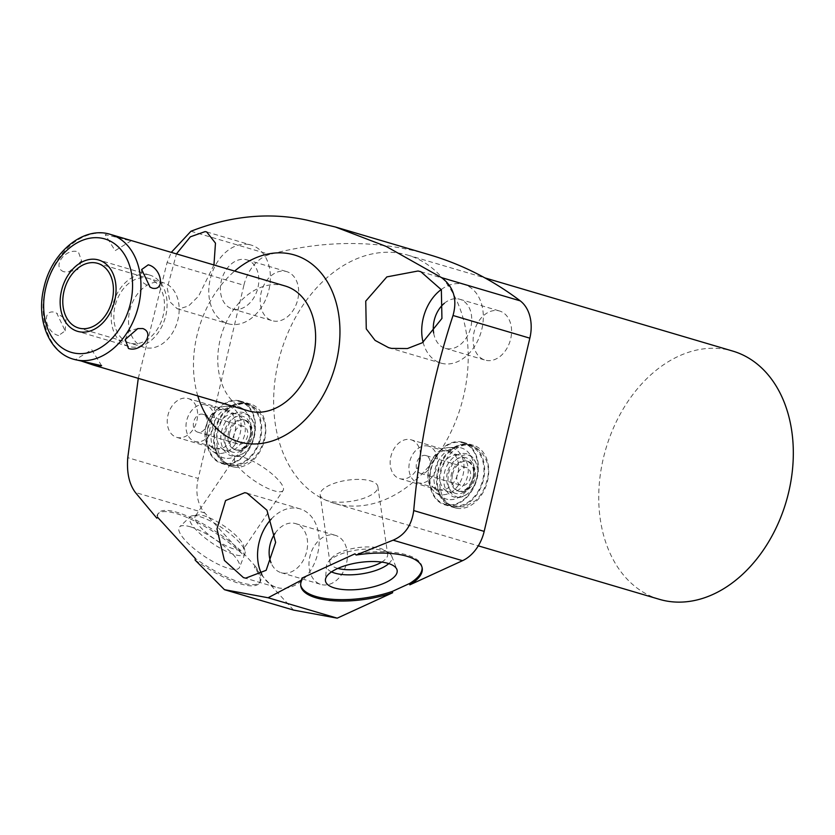 <?xml version="1.0" encoding="UTF-8"?>
<svg xmlns="http://www.w3.org/2000/svg" width="835" height="835" viewBox="0 0 835 835"><rect width="100%" height="100%" fill="white"/><g stroke="black" fill="none" stroke-linecap="round" stroke-linejoin="round"><path stroke-width="0.63" stroke-dasharray="4.17 3.13" d="M197.791 395.915A97.444 70.735 106.5 0 1 234.656 271.083M285.142 285.988A65.088 47.251 -73.5 0 0 220.127 339.782A65.088 47.251 -73.5 0 0 248.277 410.83M138.276 378.349L167.073 262.555L171.29 252.368M213.948 264.966L198.563 296.174L188.533 306.017L178.596 308.992L177.135 308.679L169.975 301.863L167.24 288.138L176.446 253.892M249.007 244.551A40.988 29.747 106.5 0 1 251.199 245.083A40.988 29.747 106.5 0 1 268.546 291.321A40.988 29.747 106.5 0 1 230.178 324.22A40.988 29.747 106.5 0 1 227.986 323.698A40.988 29.747 106.5 0 1 210.639 277.46A40.988 29.747 106.5 0 1 249.007 244.551M245.469 259.518A25.593 18.579 106.5 0 1 246.836 259.852A25.593 18.579 106.5 0 1 257.671 288.712A25.593 18.579 106.5 0 1 233.716 309.253A25.593 18.579 106.5 0 1 232.349 308.929A25.593 18.579 106.5 0 1 221.515 280.059A25.593 18.579 106.5 0 1 245.469 259.518M285.309 271.281A25.593 18.579 106.5 0 1 286.676 271.615A25.593 18.579 106.5 0 1 297.511 300.485A25.593 18.579 106.5 0 1 273.556 321.026A25.593 18.579 106.5 0 1 272.189 320.692A25.593 18.579 106.5 0 1 261.355 291.822A25.593 18.579 106.5 0 1 285.309 271.281M167.073 262.555L243.893 285.246A37.189 27.002 106.5 0 1 269.611 254.477A520.685 377.973 106.5 0 1 429.733 254.863M243.893 285.246L198.219 478.455L127.765 457.653M293.565 610.093L254.31 567.142L255.103 565.963L242.901 552.603L242.098 553.793L204.805 512.982A37.189 27.002 106.5 0 1 198.219 478.455M498.234 310.693A25.593 18.579 106.5 0 1 499.601 311.017A25.593 18.579 106.5 0 1 510.425 339.887A25.593 18.579 106.5 0 1 486.471 360.428A25.593 18.579 106.5 0 1 485.104 360.104A25.593 18.579 106.5 0 1 474.28 331.234A25.593 18.579 106.5 0 1 498.234 310.693M334.083 535.047A25.593 18.579 106.5 0 1 335.451 535.371A25.593 18.579 106.5 0 1 346.274 564.241A25.593 18.579 106.5 0 1 322.32 584.782A25.593 18.579 106.5 0 1 320.953 584.448A25.593 18.579 106.5 0 1 310.129 555.578A25.593 18.579 106.5 0 1 334.083 535.047M334.271 503.307A129.425 93.948 -73.5 0 1 279.495 357.296A129.425 93.948 -73.5 0 1 400.654 253.402A129.425 93.948 106.5 0 1 407.584 255.051A129.425 93.948 106.5 0 1 462.35 401.071A129.425 93.948 106.5 0 1 341.191 504.966A129.425 93.948 -73.5 0 1 334.271 503.307L478.288 545.84M233.821 466.995A32.575 23.651 -73.5 0 0 264.33 440.838A32.575 23.651 -73.5 0 0 250.542 404.077A32.575 23.651 -73.5 0 0 248.799 403.66A32.575 23.651 -73.5 0 0 218.3 429.816A32.575 23.651 -73.5 0 0 232.088 466.577A32.575 23.651 -73.5 0 0 233.821 466.995M456.755 508.254A32.575 23.651 -73.5 0 0 487.254 482.098A32.575 23.651 -73.5 0 0 473.466 445.337A32.575 23.651 -73.5 0 0 471.723 444.919A32.575 23.651 -73.5 0 0 441.224 471.076A32.575 23.651 -73.5 0 0 455.012 507.837A32.575 23.651 -73.5 0 0 456.755 508.254M659.379 599.321A129.425 93.948 -73.5 0 1 604.603 453.301A129.425 93.948 -73.5 0 1 725.761 349.406A129.425 93.948 106.5 0 1 732.692 351.065M444.335 303.293A25.593 18.579 106.5 0 1 458.394 298.93A25.593 18.579 106.5 0 1 459.761 299.254A25.593 18.579 106.5 0 1 470.585 328.124A25.593 18.579 106.5 0 1 446.631 348.665A25.593 18.579 106.5 0 1 445.264 348.331A25.593 18.579 106.5 0 1 433.657 332.977M441.256 289.515A40.988 29.747 106.5 0 1 461.932 283.963A40.988 29.747 106.5 0 1 464.124 284.484A40.988 29.747 106.5 0 1 481.461 330.723A40.988 29.747 106.5 0 1 443.093 363.632A40.988 29.747 106.5 0 1 440.901 363.1A40.988 29.747 106.5 0 1 423.105 342.277M301.936 578.133A61.362 22.576 171.8 0 0 300.569 584.469A61.362 22.576 171.8 0 0 300.694 585.147M422.103 567.591A61.362 22.576 171.8 0 0 422.04 566.902A61.362 22.576 171.8 0 0 354.938 553.824M242.098 553.793A61.362 16.94 34.1 0 0 191.278 519.38A61.362 16.94 34.1 0 0 157.638 514.329A61.362 16.94 34.1 0 0 156.792 518.149M195.171 560.128A61.362 16.94 34.1 0 0 259.278 583.133A61.362 16.94 34.1 0 0 254.31 567.142M157.627 517.303A61.362 16.94 -145.9 0 1 158.441 513.139A61.362 16.94 -145.9 0 1 192.081 518.201A61.362 16.94 -145.9 0 1 242.901 552.603M255.103 565.963A61.362 16.94 -145.9 0 1 260.082 581.943A61.362 16.94 -145.9 0 1 195.171 558.375M190.276 526.781A36.229 9.999 -145.9 0 1 224.197 546.226A36.229 9.999 -145.9 0 1 239.541 567.309A36.229 9.999 -145.9 0 1 228.247 568.311A36.229 9.999 -145.9 0 1 192.728 547.53A36.229 9.999 -145.9 0 1 179.661 526.77A36.229 9.999 -145.9 0 1 190.276 526.781M283.107 490.479A29.162 8.047 -145.9 0 1 274.235 490.844A29.162 8.047 34.1 0 1 246.283 474.656A29.162 8.047 34.1 0 1 234.812 457.789A29.162 8.047 34.1 0 1 243.684 457.413A29.162 8.047 -145.9 0 1 271.636 473.602A29.162 8.047 -145.9 0 1 283.107 490.479L243.559 548.898A29.162 8.047 -145.9 0 0 243.841 546.288A29.162 8.047 -145.9 0 0 228.894 529.473A29.162 8.047 -145.9 0 0 204.137 515.832A29.162 8.047 34.1 0 0 197.582 514.976L192.572 515.727A33.045 9.122 34.1 0 1 200.003 516.698A33.045 9.122 -145.9 0 1 228.07 532.156A33.045 9.122 -145.9 0 1 244.999 551.225A33.045 9.122 -145.9 0 1 244.947 553.678A33.045 9.122 -145.9 0 1 234.635 554.586A33.045 9.122 34.1 0 1 202.227 535.632A33.045 9.122 34.1 0 1 190.317 516.688L179.661 526.77M192.572 515.727A33.045 9.122 34.1 0 0 190.317 516.688M197.582 514.976A29.162 8.047 34.1 0 0 195.265 516.207A29.162 8.047 34.1 0 0 206.736 533.074A29.162 8.047 34.1 0 0 234.687 549.263A29.162 8.047 -145.9 0 0 243.559 548.898M388.776 563.604A33.045 12.16 171.8 0 0 391.751 556.193A33.045 12.16 171.8 0 0 388.661 552.822A33.045 12.16 171.8 0 0 383.756 550.714A33.045 12.16 -8.2 0 0 328.583 561.506A33.045 12.16 -8.2 0 0 326.579 565.629L325.42 579.74M331.526 571.881A33.045 12.16 -8.2 0 1 326.579 565.629M337.862 568.416A29.162 10.73 171.8 0 1 337.225 568.238A29.162 10.73 -8.2 0 1 329.94 562.519A29.162 10.73 -8.2 0 1 331.683 557.978A29.162 10.73 -8.2 0 1 380.363 548.449A29.162 10.73 171.8 0 1 384.685 550.307L388.661 552.822M381.72 562.08A29.162 10.73 171.8 0 0 387.649 554.169A29.162 10.73 171.8 0 0 384.685 550.307M320.16 494.978A29.162 10.73 -8.2 0 0 327.456 500.697A29.162 10.73 171.8 0 0 360.031 499.434A29.162 10.73 171.8 0 0 377.879 486.628A29.162 10.73 171.8 0 0 370.594 480.908A29.162 10.73 -8.2 0 0 338.018 482.16A29.162 10.73 -8.2 0 0 320.16 494.978L329.94 562.519M271.333 519.026A40.988 29.747 106.5 0 1 297.771 508.317A40.988 29.747 106.5 0 1 299.963 508.839A40.988 29.747 106.5 0 1 317.31 555.077A40.988 29.747 106.5 0 1 278.942 587.976A40.988 29.747 106.5 0 1 276.75 587.454A40.988 29.747 106.5 0 1 261.825 574.292M275.08 533.294A25.593 18.579 106.5 0 1 294.244 523.274A25.593 18.579 106.5 0 1 295.611 523.608A25.593 18.579 106.5 0 1 306.435 552.467A25.593 18.579 106.5 0 1 282.48 573.008A25.593 18.579 106.5 0 1 281.113 572.685A25.593 18.579 106.5 0 1 271.041 562.832M223.519 463.947A32.575 23.651 -73.5 0 0 254.017 437.79A32.575 23.651 -73.5 0 0 240.229 401.04A32.575 23.651 -73.5 0 0 238.497 400.623A32.575 23.651 -73.5 0 0 207.988 426.768A32.575 23.651 -73.5 0 0 221.776 463.529A32.575 23.651 -73.5 0 0 223.519 463.947M208.113 428.052A31.98 23.223 106.5 0 1 240.062 401.604A31.98 23.223 106.5 0 1 253.892 436.517A31.98 23.223 106.5 0 1 221.943 462.955A31.98 23.223 106.5 0 1 208.113 428.052M214.793 430.015A31.98 23.223 106.5 0 1 246.743 403.576A31.98 23.223 106.5 0 1 260.572 438.49A31.98 23.223 -73.5 0 1 228.623 464.928A31.98 23.223 -73.5 0 1 214.793 430.015M227.757 409.369A31.052 22.545 106.5 0 0 215.461 430.14A31.052 22.545 -73.5 0 0 215.827 449.762A31.052 22.545 -73.5 0 0 238.246 464.103A31.052 22.545 -73.5 0 0 259.904 438.365A31.052 22.545 106.5 0 0 253.088 408.221A31.052 22.545 106.5 0 0 227.757 409.369C245.521 392.21 272.21 414.118 263.87 439.575C261.877 447.696 258.046 454.365 252.358 459.584L241.816 465.512L230.627 465.523C223.394 463.143 218.457 457.883 215.827 449.762M253.516 423.021A22.503 16.335 106.5 0 0 237.276 412.615A22.503 16.335 106.5 0 0 221.578 431.277A22.503 16.335 -73.5 0 0 226.515 453.123A22.503 16.335 -73.5 0 0 244.874 452.288A22.503 16.335 -73.5 0 0 253.788 437.237A22.503 16.335 106.5 0 0 253.516 423.021C245.834 403.67 229.03 417.677 225.544 432.488C223.018 452.549 230.992 454.261 233.476 455.503C235.804 456.849 239.603 455.785 244.874 452.288M229.646 433.114A15.625 11.335 106.5 0 1 245.239 420.203A15.625 11.335 106.5 0 1 252.003 437.248A15.625 11.335 -73.5 0 1 236.399 450.159A15.625 11.335 -73.5 0 1 229.646 433.114M234.165 433.95A9.3 6.753 -73.5 0 0 238.184 444.095A9.3 6.753 -73.5 0 0 247.473 436.413A9.3 6.753 106.5 0 0 243.455 426.267A9.3 6.753 106.5 0 0 234.165 433.95M202.926 414.296A9.3 6.753 106.5 0 0 193.637 421.978A9.3 6.753 -73.5 0 0 197.655 432.133A9.3 6.753 -73.5 0 0 206.944 424.441A9.3 6.753 106.5 0 0 202.926 414.296L243.455 426.267M205.681 404.954A19.038 13.819 106.5 0 0 186.664 420.694A19.038 13.819 -73.5 0 0 194.899 441.475A19.038 13.819 -73.5 0 0 213.917 425.735A19.038 13.819 106.5 0 0 205.681 404.954L236.399 414.024A19.038 13.819 106.5 0 1 244.634 434.805A19.038 13.819 -73.5 0 1 225.617 450.545A19.038 13.819 -73.5 0 1 217.382 429.764A19.038 13.819 106.5 0 1 236.399 414.024M224.886 458.164A26.626 19.33 106.5 0 1 219.501 455.941A26.626 19.33 106.5 0 1 212.466 426.81A26.626 19.33 106.5 0 1 234.197 406.165A26.626 19.33 106.5 0 1 237.13 406.405A26.626 19.33 106.5 0 1 250.062 435.807A26.626 19.33 106.5 0 1 224.886 458.164M217.486 453.301A24.048 17.462 106.5 0 1 212.612 451.297A24.048 17.462 106.5 0 1 206.266 424.973A24.048 17.462 106.5 0 1 225.888 406.332A24.048 17.462 106.5 0 1 228.54 406.551A24.048 17.462 -73.5 0 1 240.219 433.104A24.048 17.462 -73.5 0 1 217.486 453.301M215.837 448.844A20.228 14.686 -73.5 0 0 234.781 432.603A20.228 14.686 -73.5 0 0 226.222 409.776A20.228 14.686 -73.5 0 0 225.137 409.515A20.228 14.686 106.5 0 0 206.193 425.756A20.228 14.686 106.5 0 0 214.762 448.583A20.228 14.686 106.5 0 0 215.837 448.844M188.167 398.535A20.228 14.686 -73.5 0 1 196.726 421.362A20.228 14.686 -73.5 0 1 177.782 437.603A20.228 14.686 106.5 0 1 176.707 437.342A20.228 14.686 106.5 0 1 168.138 414.515A20.228 14.686 106.5 0 1 187.082 398.274A20.228 14.686 -73.5 0 1 188.167 398.535L226.222 409.776M446.454 505.206A32.575 23.651 -73.5 0 0 476.952 479.05A32.575 23.651 -73.5 0 0 463.164 442.299A32.575 23.651 -73.5 0 0 461.421 441.882A32.575 23.651 -73.5 0 0 430.923 468.028A32.575 23.651 -73.5 0 0 444.711 504.789A32.575 23.651 -73.5 0 0 446.454 505.206M431.048 469.312A31.98 23.223 106.5 0 1 462.997 442.863A31.98 23.223 106.5 0 1 476.827 477.777A31.98 23.223 106.5 0 1 444.878 504.215A31.98 23.223 106.5 0 1 431.048 469.312M437.717 471.274A31.98 23.223 106.5 0 1 469.667 444.836A31.98 23.223 106.5 0 1 483.496 479.749A31.98 23.223 -73.5 0 1 451.547 506.187A31.98 23.223 -73.5 0 1 437.717 471.274M450.691 450.629A31.052 22.545 106.5 0 0 438.385 471.399A31.052 22.545 -73.5 0 0 438.761 491.022A31.052 22.545 -73.5 0 0 461.17 505.363A31.052 22.545 -73.5 0 0 482.828 479.624A31.052 22.545 106.5 0 0 476.013 449.48A31.052 22.545 106.5 0 0 450.691 450.629C468.456 433.469 495.145 455.378 486.805 480.835C484.811 488.955 480.97 495.625 475.292 500.843L464.74 506.772L453.562 506.782C446.328 504.403 441.391 499.142 438.761 491.022M476.441 464.281A22.503 16.335 106.5 0 0 460.2 453.875A22.503 16.335 106.5 0 0 444.502 472.537A22.503 16.335 -73.5 0 0 449.439 494.383A22.503 16.335 -73.5 0 0 467.798 493.548A22.503 16.335 -73.5 0 0 476.712 478.497A22.503 16.335 106.5 0 0 476.441 464.281C468.769 444.93 451.965 458.937 448.478 473.748C445.953 493.809 453.916 495.52 456.401 496.762C458.739 498.109 462.538 497.044 467.798 493.548M452.57 474.374A15.625 11.335 106.5 0 1 468.174 461.463A15.625 11.335 106.5 0 1 474.927 478.507A15.625 11.335 -73.5 0 1 459.323 491.418A15.625 11.335 -73.5 0 1 452.57 474.374M457.1 475.209A9.3 6.753 -73.5 0 0 461.118 485.354A9.3 6.753 -73.5 0 0 470.408 477.672A9.3 6.753 106.5 0 0 466.379 467.527A9.3 6.753 106.5 0 0 457.1 475.209M425.85 455.555A9.3 6.753 106.5 0 0 416.571 463.237A9.3 6.753 -73.5 0 0 420.589 473.393A9.3 6.753 -73.5 0 0 429.879 465.7A9.3 6.753 106.5 0 0 425.85 455.555L466.379 467.527M428.616 446.214A19.038 13.819 106.5 0 0 409.599 461.953A19.038 13.819 -73.5 0 0 417.824 482.734A19.038 13.819 -73.5 0 0 436.851 466.995A19.038 13.819 106.5 0 0 428.616 446.214L459.333 455.284A19.038 13.819 106.5 0 1 467.558 476.065A19.038 13.819 -73.5 0 1 448.541 491.805A19.038 13.819 -73.5 0 1 440.306 471.023A19.038 13.819 106.5 0 1 459.333 455.284M447.821 499.424A26.626 19.33 106.5 0 1 442.425 497.201A26.626 19.33 106.5 0 1 435.4 468.07A26.626 19.33 106.5 0 1 457.131 447.424A26.626 19.33 106.5 0 1 460.054 447.664A26.626 19.33 106.5 0 1 472.996 477.067A26.626 19.33 106.5 0 1 447.821 499.424M440.41 494.56A24.048 17.462 106.5 0 1 435.546 492.556A24.048 17.462 106.5 0 1 429.19 466.233A24.048 17.462 106.5 0 1 448.823 447.591A24.048 17.462 106.5 0 1 451.464 447.81A24.048 17.462 -73.5 0 1 463.154 474.363A24.048 17.462 -73.5 0 1 440.41 494.56M438.772 490.103A20.228 14.686 -73.5 0 0 457.716 473.862A20.228 14.686 -73.5 0 0 449.146 451.036A20.228 14.686 -73.5 0 0 448.071 450.775A20.228 14.686 106.5 0 0 429.127 467.015A20.228 14.686 106.5 0 0 437.686 489.842A20.228 14.686 106.5 0 0 438.772 490.103M411.091 439.794A20.228 14.686 -73.5 0 1 419.65 462.621A20.228 14.686 -73.5 0 1 400.716 478.862A20.228 14.686 106.5 0 1 399.631 478.601A20.228 14.686 106.5 0 1 391.072 455.774A20.228 14.686 106.5 0 1 410.006 439.534A20.228 14.686 -73.5 0 1 411.091 439.794L449.146 451.036M113.247 235.22L109.051 234.176L105.22 234.677L125.407 239.301M64.044 271.824C51.154 267.346 65.433 247.463 78.365 251.899L81.611 260.885L69.044 271.792L64.044 271.824M81.433 361.075L76.382 360.062M58.586 335.545C45.34 332.434 41.27 309.169 54.505 312.207L56.79 313.261L65.172 330.858L58.586 335.545M163.399 282.762A33.692 24.455 106.5 0 0 161.593 282.334A33.692 24.455 -73.5 0 0 130.051 309.378A33.692 24.455 -73.5 0 0 144.309 347.402A33.692 24.455 -73.5 0 0 146.115 347.83A33.692 24.455 106.5 0 0 177.657 320.776A33.692 24.455 106.5 0 0 163.399 282.762L97.653 263.349M147.68 274.59A37.189 27.002 -73.5 0 0 112.861 304.441A37.189 27.002 -73.5 0 0 128.6 346.4A37.189 27.002 -73.5 0 0 130.594 346.88A37.189 27.002 -73.5 0 0 165.413 317.029A37.189 27.002 -73.5 0 0 149.674 275.07A37.189 27.002 -73.5 0 0 147.68 274.59M146.876 277.982A33.692 24.455 106.5 0 1 163.253 315.202A33.692 24.455 106.5 0 1 131.398 343.477A33.692 24.455 106.5 0 1 115.021 306.268A33.692 24.455 106.5 0 1 146.876 277.982M204.805 512.982L135.374 492.483M190.954 231.243L269.611 254.477M224.375 431.789A18.6 13.496 -73.5 0 0 233.403 452.33A18.6 13.496 -73.5 0 0 250.991 436.715A18.6 13.496 106.5 0 0 241.952 416.185A18.6 13.496 106.5 0 0 224.375 431.789M245.239 420.203L244.07 419.848A15.625 11.335 106.5 0 0 228.466 432.76A15.625 11.335 -73.5 0 0 235.22 449.814A15.625 11.335 -73.5 0 0 250.824 436.903A15.625 11.335 106.5 0 0 244.07 419.848C249.675 422.447 251.669 428.042 250.051 436.611C246.283 446.725 241.346 451.13 235.22 449.814L236.399 450.159M447.299 473.048A18.6 13.496 -73.5 0 0 456.338 493.589A18.6 13.496 -73.5 0 0 473.915 477.975A18.6 13.496 106.5 0 0 464.876 457.444A18.6 13.496 106.5 0 0 447.299 473.048M468.174 461.463L466.995 461.108A15.625 11.335 106.5 0 0 451.391 474.019A15.625 11.335 -73.5 0 0 458.144 491.074A15.625 11.335 -73.5 0 0 473.748 478.163A15.625 11.335 106.5 0 0 466.995 461.108C472.6 463.707 474.593 469.301 472.986 477.87C469.218 487.984 464.27 492.389 458.144 491.074L459.323 491.418M110.471 234.405A65.088 47.251 -73.5 0 0 45.455 288.2A65.088 47.251 106.5 0 0 73.605 359.248M206.683 231.932L251.199 245.083M177.135 308.679L227.986 323.698M246.836 259.852L286.676 271.615M232.349 308.929L272.189 320.692M407.584 255.051L484.832 277.867M459.761 299.254L499.601 311.017M420.819 271.699L464.124 284.484M388.588 347.652L440.901 363.1M300.767 585.836L300.569 584.469M422.239 568.27L422.04 566.902M157.638 514.329L158.441 513.139M259.278 583.133L260.082 581.943M244.947 553.678L239.541 567.309M243.841 546.288L244.999 551.225M234.812 457.789L195.265 516.207M391.751 556.193L396.865 569.407M331.683 557.978L328.583 561.506M377.879 486.628L387.649 554.169M247.045 493.203L299.963 508.839M243.444 577.611L276.75 587.454M295.611 523.608L335.451 535.371M281.113 572.685L320.953 584.448M445.264 348.331L485.104 360.104M250.542 404.077L240.229 401.04M232.088 466.577L221.776 463.529M240.062 401.604L246.743 403.576M221.943 462.955L228.623 464.928M197.655 432.133L238.184 444.095M194.899 441.475L225.617 450.545M212.612 451.297L219.501 455.941M225.888 406.332L234.197 406.165M176.707 437.342L214.762 448.583M473.466 445.337L463.164 442.299M455.012 507.837L444.711 504.789M462.997 442.863L469.667 444.836M444.878 504.215L451.547 506.187M420.589 473.393L461.118 485.354M417.824 482.734L448.541 491.805M435.546 492.556L442.425 497.201M448.823 447.591L457.131 447.424M399.631 478.601L437.686 489.842M144.309 347.402L78.563 327.978M101.62 365.699L91.714 349.708L75.536 359.666M137.796 328.572L129.143 330.785L125.219 339.49M65.172 330.858L65.986 319.106L56.79 313.261M141.668 269.517L140.844 281.27L149.872 287M131.293 240.71L115.126 250.667L105.22 234.677M69.044 271.792L77.697 269.58L81.611 260.885M128.6 346.4L77.571 331.338M149.674 275.07L98.645 259.998"/><path stroke-width="1.25" d="M234.656 271.083A97.444 70.735 106.5 0 1 289.098 253.704A97.444 70.735 106.5 0 1 336.442 361.315A97.444 70.735 106.5 0 1 244.321 443.103A97.444 70.735 106.5 0 1 197.791 395.915M73.605 359.248L101.62 365.699L97.789 366.189L93.593 365.145L248.277 410.83A65.088 47.251 -73.5 0 0 313.282 357.025A65.088 47.251 -73.5 0 0 285.142 285.988L110.471 234.405C83.416 225.627 51.457 252.546 43.921 287.626C35.926 319.074 48.827 352.506 73.605 359.248A65.088 47.251 106.5 0 0 138.61 305.443A65.088 47.251 -73.5 0 0 110.471 234.405M138.276 378.349L127.765 457.653C126.596 472.516 129.133 484.133 135.374 492.483L156.792 518.149L157.627 517.303L195.171 558.375L195.171 560.128L224.458 589.677L293.565 610.093L337.204 618.161L392.627 592.746L392.429 591.368L409.661 583.467A61.362 22.576 171.8 0 0 422.103 567.591M392.627 592.746A61.362 22.576 -8.2 0 1 300.767 585.836A61.362 22.576 -8.2 0 1 301.926 579.887L268.087 597.756L224.458 589.677M245.657 578.144L243.444 577.611L224.427 560.462L216.985 528.889L225.586 500.541L244.812 492.671L247.045 493.203L266.929 510.195L275.633 542.374L266.156 570.305L245.657 578.144M171.29 252.368L190.954 231.243C230.606 215.795 269.173 212.069 306.633 220.064L335.493 227.026L386.24 246.461L441.579 277.637C453.687 286.781 457.496 299.4 453.019 315.484C432.947 376.94 419.848 441.965 413.711 510.571C411.728 525.288 404.85 535.162 393.087 540.182L356.107 555.035A61.362 22.576 -8.2 0 1 422.239 568.27A61.362 22.576 -8.2 0 1 409.86 584.834L409.661 583.467M176.446 253.892L190.37 236.816L205.118 231.598L206.683 231.932L215.472 243.131L213.948 264.966M409.86 584.834L462.517 560.682A37.189 27.002 106.5 0 0 484.175 531.384L529.849 338.175L453.019 315.484M335.493 227.026L429.733 254.863A520.685 377.973 106.5 0 1 520.236 300.861A37.189 27.002 106.5 0 1 529.849 338.175M484.832 277.867L732.692 351.065A129.425 93.948 106.5 0 1 787.457 497.086A129.425 93.948 106.5 0 1 666.299 600.981A129.425 93.948 -73.5 0 1 659.379 599.321L478.288 545.84M423.105 342.277A40.988 29.747 106.5 0 1 441.256 289.515M433.657 332.977A25.593 18.579 106.5 0 1 444.335 303.293M418.032 270.999L420.819 271.699L441.35 289.735L441.934 318.438L422.406 342.715L407.428 348.55L391.511 348.393L388.588 347.652L375.082 340.398L366.273 328.886L365.751 301.111L386.855 276.896L418.032 270.999M301.926 579.887L301.936 578.133L354.938 553.824L356.107 555.035M300.694 585.147A61.362 22.576 171.8 0 0 392.429 591.368M334.501 587.976A36.229 13.329 171.8 0 0 376.355 586.013A36.229 13.329 171.8 0 0 396.865 569.407A36.229 13.329 171.8 0 0 388.098 563.395A36.229 13.329 171.8 0 0 349.04 564.575A36.229 13.329 171.8 0 0 325.42 579.74A36.229 13.329 171.8 0 0 334.501 587.976M268.087 597.756L337.204 618.161M331.526 571.881A33.045 12.16 -8.2 0 0 334.866 573.134A33.045 12.16 171.8 0 0 388.776 563.604M337.862 568.416A29.162 10.73 171.8 0 0 381.72 562.08M261.825 574.292A40.988 29.747 106.5 0 1 271.333 519.026M271.041 562.832A25.593 18.579 106.5 0 1 275.08 533.294M148.244 264.831L141.668 269.517L150.049 287.115L152.335 288.169C165.57 291.206 161.499 267.941 148.244 264.831M125.407 239.301L130.458 240.303M93.593 365.145L81.433 361.075M142.785 328.541L137.796 328.583L125.219 339.49L128.475 348.477C141.407 352.902 155.675 333.029 142.785 328.541M95.848 262.921A33.692 24.455 -73.5 0 0 64.305 289.964A33.692 24.455 -73.5 0 0 78.563 327.978A33.692 24.455 -73.5 0 0 80.369 328.416A33.692 24.455 -73.5 0 0 111.911 301.362A33.692 24.455 -73.5 0 0 97.653 263.349A33.692 24.455 -73.5 0 0 95.848 262.921M96.651 259.518A37.189 27.002 -73.5 0 0 61.832 289.38A37.189 27.002 -73.5 0 0 77.571 331.338A37.189 27.002 -73.5 0 0 79.565 331.808A37.189 27.002 -73.5 0 0 114.385 301.957A37.189 27.002 -73.5 0 0 98.645 259.998A37.189 27.002 -73.5 0 0 96.651 259.518M393.087 540.182L462.517 560.682M520.236 300.861L441.579 277.637M413.711 510.571L484.175 531.384M130.427 303.502A59.139 42.929 106.5 0 1 74.524 353.132A59.139 42.929 106.5 0 1 45.789 287.835A59.139 42.929 -73.5 0 1 101.693 238.194A59.139 42.929 -73.5 0 1 130.427 303.502"/></g></svg>
